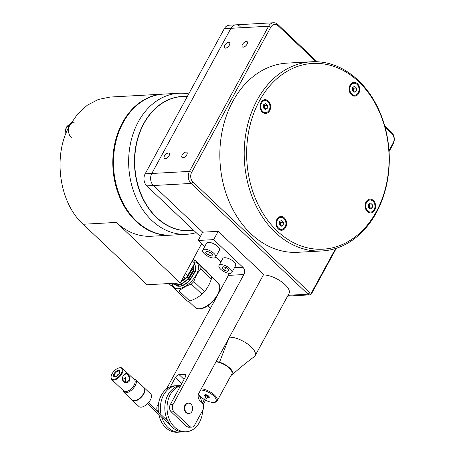 <?xml version="1.0" encoding="UTF-8"?>
<svg xmlns="http://www.w3.org/2000/svg" width="455" height="455" viewBox="0 0 455 455"><rect width="100%" height="100%" fill="white"/><g stroke="black" fill="none" stroke-linecap="round" stroke-linejoin="round"><path stroke-width="0.68" d="M68.085 128.611A8.611 6.586 -93.2 0 1 69.12 125.557A8.611 6.586 -93.2 0 1 70.906 123.35M71.316 137.564A8.611 6.586 -93.2 0 1 69.672 125.523A8.611 6.586 -93.2 0 1 74.609 122.054M196.145 232.642A70.622 54.026 -93.2 0 1 186.624 234.291A70.622 54.026 -93.2 0 1 135.721 196.833A70.622 54.026 -93.2 0 1 138.348 121.73A70.622 54.026 -93.2 0 1 178.832 93.258A70.622 54.026 -93.2 0 1 188.74 93.895M178.832 93.258L163.658 94.094A70.622 54.026 86.8 0 0 123.168 122.566A70.622 54.026 86.8 0 0 120.547 197.669A70.622 54.026 86.8 0 0 171.45 235.127L186.624 234.291M171.12 235.144A70.622 54.026 -93.2 0 1 170.79 235.167L151.179 236.247A70.622 54.026 -93.2 0 1 116.378 222.421L83.151 224.258C59.008 202.572 52.547 155.235 69.672 125.523L77.589 114.046L87.309 105.207L98.348 99.452L110.161 97.051L162.992 94.134A70.622 54.026 -93.2 0 1 163.328 94.117M83.151 224.258L147.022 284.762L180.248 282.925L201.611 243.738M170.79 235.167A70.622 54.026 -93.2 0 1 119.881 197.709A70.622 54.026 -93.2 0 1 122.509 122.605A70.622 54.026 -93.2 0 1 162.992 94.134M116.378 222.421L180.248 282.925M200.922 266.493L195.582 260.647L206.229 270.731L211.569 276.577L200.922 266.493A18.945 9.487 133.4 0 1 200.718 268.899C197.732 272.482 195.428 276.708 193.807 281.571A18.945 9.487 133.4 0 1 192.59 282.873A18.945 9.487 133.4 0 1 191.316 284.108C186.556 285.734 182.472 288.009 179.071 290.927A18.945 9.487 133.4 0 1 176.79 291.058L171.45 285.205M176.79 291.058L187.432 301.142A18.945 9.487 -46.6 0 0 189.718 301.011C194.484 299.384 198.562 297.109 201.963 294.192A18.945 9.487 -46.6 0 0 203.237 292.957A18.945 9.487 -46.6 0 0 204.454 291.661C207.44 288.078 209.744 283.852 211.365 278.983A18.945 9.487 -46.6 0 0 211.569 276.577M194.842 261.909A16.795 8.406 133.4 0 1 191.231 281.474A16.795 8.406 133.4 0 1 172.735 285.251M194.751 260.63A18.945 9.487 133.4 0 1 195.582 260.647M211.365 278.983L200.718 268.899M204.454 291.661L193.807 281.571M194.103 264.224L194.439 264.548C195.752 266.067 195.974 268.313 195.11 271.282L189.809 279.979C187.187 282.737 184.502 284.637 181.761 285.666C179.042 286.604 177.058 286.423 175.795 285.12L180.658 286.246L181.96 285.859C184.707 284.824 187.392 282.93 190.014 280.172L195.314 271.476C196.179 268.507 195.951 266.26 194.638 264.742L194.348 264.457M201.963 294.192L191.316 284.108M189.718 301.011L179.071 290.927M175.92 284.728L175.795 285.12L175.283 284.369M194.029 268.558L193.574 271.14L188.831 278.983L181.608 284.113L179.298 284.642M193.87 264.645L193.688 269.934L188.387 278.636C185.765 281.395 183.086 283.289 180.339 284.324L174.839 284.193M178.292 283.033L177.677 283.107M192.391 267.369L191.953 269.599L187.204 277.442L180.561 282.35M193.785 264.81L193.489 269.741L188.188 278.443C185.566 281.201 182.882 283.095 180.135 284.13L174.885 284.17M192.3 267.529L186.766 277.095L180.862 281.799M177.859 283.055L176.369 283.346M184.747 278.676L181.107 281.355M193.284 259.02L194.876 260.772A18.945 9.487 133.4 0 1 194.672 263.178L187.761 275.849A18.945 9.487 133.4 0 1 186.55 277.146A18.945 9.487 133.4 0 1 185.276 278.38L181.613 280.422M176.779 283.118L173.031 285.205A18.945 9.487 133.4 0 1 170.744 285.33L168.868 283.55M191.771 268.507L188.325 274.826M187.761 275.849L185.35 273.563M192.26 260.891L194.672 263.178M194.876 260.772L193.199 259.179M173.031 285.205L171.154 283.425M183.593 276.788L185.276 278.38M277.51 219.776A6.029 4.613 86.8 0 0 277.288 226.186A6.029 4.613 86.8 0 0 281.634 229.388A6.029 4.613 86.8 0 0 285.092 226.954A6.029 4.613 86.8 0 0 285.313 220.544A6.029 4.613 86.8 0 0 280.968 217.348A6.029 4.613 86.8 0 0 277.51 219.776M281.105 226.328L283.175 225.145L283.368 222.182L281.491 220.402L279.427 221.591L279.233 224.554L281.105 226.328M283.368 222.182L280.599 222.336L279.666 221.454M283.175 225.145L280.405 225.293L280.599 222.336M366.576 202.452A6.029 4.613 86.8 0 0 366.355 208.862A6.029 4.613 86.8 0 0 370.7 212.064A6.029 4.613 86.8 0 0 374.158 209.63A6.029 4.613 86.8 0 0 374.38 203.22A6.029 4.613 86.8 0 0 370.034 200.024A6.029 4.613 86.8 0 0 366.576 202.452M370.171 209.004L372.241 207.821L372.435 204.858L370.558 203.078L368.493 204.267L368.3 207.23L370.171 209.004M372.435 204.858L369.665 205.012L368.732 204.124M372.241 207.821L369.471 207.969L369.665 205.012M350.634 85.659A6.029 4.613 86.8 0 0 350.413 92.069A6.029 4.613 86.8 0 0 354.758 95.266A6.029 4.613 86.8 0 0 358.216 92.837A6.029 4.613 86.8 0 0 358.438 86.427A6.029 4.613 86.8 0 0 354.092 83.231A6.029 4.613 86.8 0 0 350.634 85.659M354.229 92.211L356.299 91.023L356.492 88.06L354.616 86.285L352.551 87.474L352.358 90.431L354.229 92.211M356.492 88.06L353.723 88.213L352.79 87.332M356.299 91.023L353.529 91.176L353.723 88.213M261.568 102.984A6.029 4.613 86.8 0 0 261.346 109.393A6.029 4.613 86.8 0 0 265.692 112.59A6.029 4.613 86.8 0 0 269.15 110.161A6.029 4.613 86.8 0 0 269.371 103.751A6.029 4.613 86.8 0 0 265.026 100.555A6.029 4.613 86.8 0 0 261.568 102.984M265.163 109.536L267.233 108.347L267.426 105.389L265.549 103.609L263.485 104.798L263.291 107.761L265.163 109.536M267.426 105.389L264.656 105.537L263.724 104.656M267.233 108.347L264.463 108.5L264.656 105.537M231.857 272.517L235.627 265.601A7.32 2.963 -151.4 0 0 232.397 260.601A7.32 2.963 -151.4 0 0 224.599 257.74A7.32 2.963 -151.4 0 0 222.774 258.594L219.003 265.504A7.32 2.963 -151.4 0 0 222.233 270.503A7.32 2.963 -151.4 0 0 230.031 273.37A7.32 2.963 -151.4 0 0 231.857 272.517A7.32 2.963 -151.4 0 0 228.626 267.517A7.32 2.963 -151.4 0 0 220.829 264.651A7.32 2.963 -151.4 0 0 219.003 265.504M226.397 267.705L222.933 266.641L221.966 267.95L224.463 270.315L227.932 271.379L228.893 270.071L226.397 267.705M224.463 270.315L225.964 267.574M227.932 271.379L228.728 269.912M215.619 257.132L219.39 250.222A7.32 2.963 -151.4 0 0 216.159 245.222A7.32 2.963 -151.4 0 0 208.362 242.356A7.32 2.963 -151.4 0 0 206.536 243.209L202.765 250.125A7.32 2.963 -151.4 0 0 205.996 255.124A7.32 2.963 -151.4 0 0 213.793 257.985A7.32 2.963 -151.4 0 0 215.619 257.132A7.32 2.963 -151.4 0 0 212.388 252.133A7.32 2.963 -151.4 0 0 204.591 249.272A7.32 2.963 -151.4 0 0 202.765 250.125M210.159 252.32L206.689 251.262L205.728 252.565L208.225 254.936L211.694 255.994L212.656 254.692L210.159 252.32M208.225 254.936L209.727 252.189M211.694 255.994L212.491 254.533M158.414 412.162A23.256 17.791 -93.2 0 1 168.037 387.933A23.256 17.791 -93.2 0 1 174.703 385.812L176.915 385.692A23.256 17.791 -93.2 0 1 179.139 385.749M181.687 431.823A23.256 17.791 -93.2 0 1 179.48 432.125L177.268 432.25A23.256 17.791 -93.2 0 1 158.789 414.414M161.093 414.693A23.256 17.791 -93.2 0 1 170.25 387.814A23.256 17.791 -93.2 0 1 176.915 385.692M179.48 432.125A23.256 17.791 -93.2 0 1 161.77 417.235M180.709 385.493A23.256 17.791 86.8 0 0 174.68 387.569A23.256 17.791 86.8 0 0 165.455 414.13A23.256 17.791 86.8 0 0 183.911 431.88L186.129 431.761A23.256 17.791 -93.2 0 1 167.667 414.01A23.256 17.791 -93.2 0 1 176.898 387.444A23.256 17.791 -93.2 0 1 180.521 385.84M198.477 394.121A23.256 17.791 -93.2 0 1 201.895 402.487M202.629 410.438A23.256 17.791 -93.2 0 1 192.789 429.639A23.256 17.791 -93.2 0 1 186.129 431.761M316.1 61.709L278.147 25.759A6.888 5.272 86.8 0 0 270.799 27.186L191.646 172.365L189.456 171.404L268.609 26.219L230.952 28.301A8.611 6.586 -93.2 0 1 235.889 24.832A8.611 6.586 86.8 0 0 230.952 28.301L224.304 28.671L145.151 173.85L151.794 173.486A8.611 6.586 86.8 0 0 153.437 185.526A8.611 6.586 -93.2 0 1 151.794 173.486L230.952 28.301L151.794 173.486L189.456 171.404A8.611 6.586 86.8 0 0 191.1 183.445L308.012 294.192A3.447 2.633 86.8 0 0 309.713 294.868A3.447 2.633 86.8 0 0 311.686 293.481L336.342 248.254M213.679 239.62L198.17 240.479L202.697 232.181L153.437 185.526L202.697 232.181L218.201 231.328L213.679 239.62L242.907 267.307A5.17 3.953 86.8 0 1 243.891 274.536L173.031 404.506A5.17 3.953 86.8 0 0 174.015 411.729L189.172 426.085A5.17 3.953 86.8 0 0 191.72 427.097A5.17 3.953 86.8 0 0 194.683 425.015L202.975 409.801A5.17 3.953 86.8 0 0 201.986 402.578L199.825 400.531A5.17 3.953 86.8 0 1 198.835 393.302L263.667 274.393L218.201 231.328M191.646 172.365A6.888 5.272 86.8 0 0 192.96 182L191.1 183.445L146.794 185.89A8.611 6.586 -93.2 0 1 145.151 173.85M278.147 25.759L277.789 24.433A8.611 6.586 86.8 0 0 273.546 22.75A8.611 6.586 86.8 0 0 268.609 26.219L270.799 27.186M192.96 182L309.878 292.747A1.723 1.319 86.8 0 0 311.715 292.394L311.686 293.481M385.027 127.002L391.812 133.429A6.888 5.272 86.8 0 1 393.126 143.063L389.014 150.616M335.659 248.475L311.715 292.394M277.789 24.433L317.18 61.749M384.657 125.665L391.459 132.109A8.611 6.586 86.8 0 1 393.103 144.15L389.07 151.543M181.721 156.395A3.56 1.78 -46.6 0 0 182.028 157.498A3.56 1.78 -46.6 0 0 185.014 156.833A3.56 1.78 -46.6 0 0 187.232 153.432A3.56 1.78 -46.6 0 0 186.925 152.328A3.56 1.78 -46.6 0 0 183.945 152.999A3.56 1.78 -46.6 0 0 181.721 156.395M242.032 45.784A3.56 1.78 -46.6 0 0 242.339 46.888A3.56 1.78 -46.6 0 0 245.319 46.217A3.56 1.78 -46.6 0 0 247.543 42.821A3.56 1.78 -46.6 0 0 247.236 41.718A3.56 1.78 -46.6 0 0 244.25 42.383A3.56 1.78 -46.6 0 0 242.032 45.784M163.999 157.373A3.56 1.78 -46.6 0 0 164.306 158.476A3.56 1.78 -46.6 0 0 167.292 157.811A3.56 1.78 -46.6 0 0 169.51 154.41A3.56 1.78 -46.6 0 0 169.203 153.307A3.56 1.78 -46.6 0 0 166.223 153.978A3.56 1.78 -46.6 0 0 163.999 157.373M224.309 46.763A3.56 1.78 -46.6 0 0 224.616 47.866A3.56 1.78 -46.6 0 0 227.597 47.201A3.56 1.78 -46.6 0 0 229.82 43.799A3.56 1.78 -46.6 0 0 229.513 42.696A3.56 1.78 -46.6 0 0 226.527 43.361A3.56 1.78 -46.6 0 0 224.309 46.763M278.739 217.251A6.888 5.272 -93.2 0 1 279.086 217.45M279.751 229.491A6.888 5.272 -93.2 0 1 279.427 229.73M321.981 250.961L297.615 252.309A94.737 72.476 -93.2 0 1 250.927 233.762A94.737 72.476 -93.2 0 1 222.421 129.92A94.737 72.476 -93.2 0 1 287.162 63.12L311.527 61.772A94.737 72.476 -93.2 0 1 358.216 80.325A94.737 72.476 -93.2 0 1 386.716 184.161A94.737 72.476 -93.2 0 1 321.981 250.961A94.737 72.476 -93.2 0 1 275.292 232.414A94.737 72.476 -93.2 0 1 246.792 128.577A94.737 72.476 -93.2 0 1 311.527 61.772M278.943 217.115A6.888 5.272 -93.2 0 1 280.923 216.489A6.888 5.272 -93.2 0 1 286.388 221.75A6.888 5.272 -93.2 0 1 283.653 229.616A6.888 5.272 -93.2 0 1 281.679 230.247A6.888 5.272 -93.2 0 1 276.213 224.986A6.888 5.272 -93.2 0 1 278.943 217.115M263.809 112.698A6.888 5.272 -93.2 0 1 263.485 112.937M262.797 100.453A6.888 5.272 -93.2 0 1 263.144 100.657M260.635 109.462A6.888 5.272 -93.2 0 1 264.981 99.691A6.888 5.272 -93.2 0 1 270.082 103.683A6.888 5.272 -93.2 0 1 265.737 113.454A6.888 5.272 -93.2 0 1 260.635 109.462M351.863 83.128A6.888 5.272 -93.2 0 1 352.21 83.333M352.875 95.374A6.888 5.272 -93.2 0 1 352.551 95.613M352.068 82.998A6.888 5.272 -93.2 0 1 354.041 82.366A6.888 5.272 -93.2 0 1 359.513 87.627A6.888 5.272 -93.2 0 1 356.777 95.499A6.888 5.272 -93.2 0 1 354.803 96.13A6.888 5.272 -93.2 0 1 349.338 90.869A6.888 5.272 -93.2 0 1 352.068 82.998M367.805 199.927A6.888 5.272 -93.2 0 1 368.152 200.126M368.817 212.167A6.888 5.272 -93.2 0 1 368.493 212.405M375.091 203.157A6.888 5.272 -93.2 0 1 370.745 212.923A6.888 5.272 -93.2 0 1 365.644 208.93A6.888 5.272 -93.2 0 1 369.983 199.165A6.888 5.272 -93.2 0 1 375.091 203.157M277.152 230.969A93.019 71.156 -93.2 0 1 259.407 100.93A93.019 71.156 -93.2 0 1 358.568 81.644A93.019 71.156 -93.2 0 1 376.319 211.683A93.019 71.156 -93.2 0 1 277.152 230.969M273.546 22.75L235.889 24.832A8.611 6.586 -93.2 0 1 240.132 26.515M224.304 28.671A8.611 6.586 -93.2 0 1 229.24 25.196L235.889 24.832M146.794 185.89L200.297 236.577M254.271 356.663A17.227 6.979 -151.4 0 0 254.305 356.64A17.227 6.979 -151.4 0 0 255.13 355.691L289.05 293.469A17.227 6.979 -151.4 0 0 281.605 281.821A17.227 6.979 -151.4 0 0 263.36 274.957M255.13 355.691A17.227 6.979 -151.4 0 0 247.685 344.037A17.227 6.979 -151.4 0 0 229.439 337.178M231.015 375.5L234.473 372.708L232.272 374.806M232.539 374.488A12.057 4.886 28.6 0 0 219.543 362.174L216.21 361.435M205.541 400.269L208.908 401.691L213.372 402.538L215.704 402.146L217.183 400.872L231.879 373.908A11.199 4.539 -151.4 0 0 224.998 365.007A11.199 4.539 -151.4 0 0 215.966 361.89M205.063 394.712A2.582 1.046 -151.4 0 0 206.263 396.066M207.474 396.726A2.582 1.046 -151.4 0 0 209.266 397.005M207.093 397.42A2.582 1.046 -151.4 0 0 209.198 397.511A2.582 1.046 -151.4 0 0 209.243 397.442A2.582 1.046 -151.4 0 0 207.565 395.332A2.582 1.046 -151.4 0 0 204.75 394.9A2.582 1.046 -151.4 0 0 204.704 394.968A2.582 1.046 -151.4 0 0 205.887 396.76M170.341 386.778L175.368 377.553A3.447 1.723 133.4 0 1 179.094 374.664L184.633 374.363A3.447 1.723 133.4 0 1 185.492 374.624A3.447 1.723 133.4 0 1 185.339 377.002L170.261 404.66A5.17 3.953 86.8 0 0 171.251 411.883L174.015 411.729M191.72 427.097L188.95 427.251A5.17 3.953 86.8 0 1 186.402 426.238L171.251 411.883M189.007 413.487L188.45 413.515A5.17 3.953 -93.2 0 1 184.349 409.574A5.17 3.953 -93.2 0 1 186.402 403.67A5.17 3.953 -93.2 0 1 187.881 403.198L188.438 403.17A5.17 3.953 -93.2 0 1 192.164 405.911A5.17 3.953 -93.2 0 1 191.97 411.405A5.17 3.953 -93.2 0 1 189.007 413.487A5.17 3.953 -93.2 0 1 185.282 410.746A5.17 3.953 -93.2 0 1 185.475 405.251A5.17 3.953 -93.2 0 1 188.438 403.17M158.579 403.426L157.527 405.36A5.17 3.953 86.8 0 0 157.584 411.371M198.17 240.479L204.67 246.633M215.664 257.052L220.908 262.012M229.041 273.336A5.17 3.953 86.8 0 1 228.387 275.389L166.405 389.076M122.679 379.533L125.864 377.371L125.318 381.819L124.693 382.092M122.992 390.231A8.611 4.311 -46.6 0 0 123.766 392.153A8.611 4.311 -46.6 0 0 135.226 385.59A8.611 4.311 -46.6 0 0 135.613 379.646A8.611 4.311 -46.6 0 0 133.656 378.981M111.117 376.439L111.043 376.95A7.752 3.879 -46.6 0 0 111.691 379.527A7.752 3.879 -46.6 0 0 122.008 373.623A7.752 3.879 -46.6 0 0 122.355 368.271A7.752 3.879 -46.6 0 0 119.745 367.765L119.238 367.867A7.234 3.623 -46.6 0 0 112.044 373.851A7.234 3.623 -46.6 0 0 111.117 376.439A7.234 3.623 -46.6 0 0 114.694 379.186A7.234 3.623 -46.6 0 0 121.349 373.333A7.234 3.623 -46.6 0 0 119.238 367.867M116.338 376.421L117.822 374.596L118.84 374.198M115.536 376.751A3.56 1.78 133.4 0 1 114.575 376.484A3.56 1.78 133.4 0 1 115.763 372.639A3.56 1.78 133.4 0 1 119.472 371.314A3.56 1.78 133.4 0 1 119.79 372.258M115.251 372.15A4.078 2.042 -46.6 0 0 113.528 375.563A4.078 2.042 -46.6 0 0 115.269 376.82A4.078 2.042 -46.6 0 0 118.146 375.034A4.078 2.042 -46.6 0 0 119.841 371.991A4.078 2.042 -46.6 0 0 118.528 370.319A4.078 2.042 -46.6 0 0 115.251 372.15M123.766 392.153L132.104 400.047A8.611 4.311 -46.6 0 0 135.004 400.61A8.611 4.311 -46.6 0 0 143.564 393.49A8.611 4.311 -46.6 0 0 144.667 390.407A8.611 4.311 -46.6 0 0 143.945 387.541L135.613 379.646M135.004 400.61L135.51 400.508A8.093 4.055 -46.6 0 0 143.558 393.814A8.093 4.055 -46.6 0 0 144.593 390.919L144.667 390.407M125.335 382.683C122.168 381.353 121.559 378.816 123.521 375.062L126.183 373.271C128.993 374.619 130.13 377.127 129.584 380.801C128.549 382.331 127.133 382.956 125.335 382.683L125.318 382.245C122.452 380.966 121.855 378.679 123.515 375.386L126.035 373.72L125.546 373.674M125.318 382.245L126.046 382.274L128.93 380.516C129.618 377.275 128.651 375.005 126.035 373.72L126.183 373.271M144.104 387.705A8.611 4.311 133.4 0 1 144.275 387.848A8.611 4.311 133.4 0 1 142.813 395.475A8.611 4.311 133.4 0 1 134.578 401.014A8.611 4.311 133.4 0 1 132.428 400.354A8.611 4.311 133.4 0 1 132.274 400.195M144.275 387.848L150.77 394.002A8.611 4.311 133.4 0 1 149.308 401.623A8.611 4.311 133.4 0 1 141.078 407.168A8.611 4.311 133.4 0 1 138.923 406.508L132.428 400.354M69.484 124.943A6.029 4.613 86.8 0 0 66.424 127.332A6.029 4.613 86.8 0 0 66.02 133.281M187.466 96.232L182.449 96.511A67.181 51.392 86.8 0 0 143.934 123.589A67.181 51.392 86.8 0 0 141.437 195.03A67.181 51.392 86.8 0 0 189.86 230.662L193.824 230.44M184.872 96.375A67.266 51.461 86.8 0 0 143.695 123.55A67.266 51.461 86.8 0 0 141.858 196.577A67.266 51.461 86.8 0 0 192.283 230.526M188.472 301.147L195.115 307.443A16.795 8.406 -46.6 0 0 212.343 301.472A16.795 8.406 -46.6 0 0 218.212 283.055L211.569 276.759M181.608 284.113L181.761 285.666M188.831 278.983L189.809 279.979M193.574 271.14L195.11 271.282M193.904 264.736L194.439 264.548M179.987 282.578L180.135 284.13M187.204 277.442L188.188 278.443M191.953 269.599L193.489 269.741M171.791 426.671L170.892 425.88A0.688 0.347 -46.6 0 0 171.108 425.925M309.878 292.747L308.012 294.192L288.055 295.295M391.812 133.429L391.459 132.109M393.126 143.063L393.103 144.15M219.543 362.174L228.564 338.776M205.415 394.661A2.156 0.87 -151.4 0 0 206.348 395.907M207.56 396.567A2.156 0.87 -151.4 0 0 209.112 396.68M217.183 400.872A11.199 4.539 -151.4 0 0 210.295 391.965A11.199 4.539 -151.4 0 0 201.264 388.849M205.58 400.201A10.334 4.186 -151.4 0 0 216.034 401.173A10.334 4.186 -151.4 0 0 209.692 392.932A10.334 4.186 -151.4 0 0 200.615 390.043M199.239 395.423A10.334 4.186 -151.4 0 0 204.255 399.479A10.334 4.186 -151.4 0 0 204.369 399.541M179.094 374.664L184.053 379.362M175.368 377.553L181.744 383.593M184.633 374.363L185.805 375.472M170.261 404.66L173.031 404.506M186.402 426.238L189.172 426.085M157.527 405.36L158.329 405.314M234.439 267.779L242.907 267.307M228.387 275.389L243.891 274.536M111.691 379.527L123.817 391.016A7.752 3.879 -46.6 0 0 134.134 385.112A7.752 3.879 -46.6 0 0 134.481 379.76L122.355 368.271M129.584 380.801L128.93 380.516M123.521 375.062L123.515 375.386M65.998 133.332L65.566 131.159L66.379 127.354L69.877 124.903M207.793 305.805L210.438 308.314M218.212 283.055L219.862 286.593L219.657 289.943L218.127 294.203M217.154 295.989L212.667 301.756C209.215 305.22 205.683 307.466 202.071 308.507C199.54 308.655 199.273 310.009 195.115 307.443M279.086 229.525L281.634 229.388M278.42 217.49L280.968 217.348M368.152 212.201L370.7 212.064M367.486 200.166L370.034 200.024M352.21 95.408L354.758 95.266M351.544 83.367L354.092 83.231M263.144 112.732L265.692 112.59M262.478 100.691L265.026 100.555M240.143 251.023L239.751 251.74M223.905 235.639L223.513 236.355M167.895 421.142L148.438 402.709M206.854 394.991L202.441 403.079M170.892 425.88L147.494 403.71M208.06 395.645L203.243 404.489M287.623 296.086L309.713 294.868M254.305 356.64C246.86 362.26 240.251 367.617 234.473 372.708M199.472 395.867L204.335 399.609"/></g></svg>

